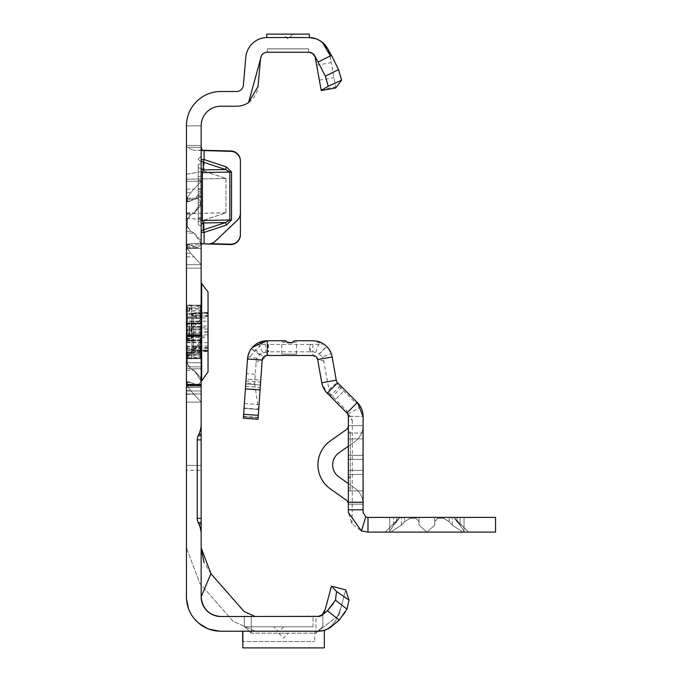 <?xml version="1.0" encoding="UTF-8"?>
<svg xmlns="http://www.w3.org/2000/svg" width="682" height="682" viewBox="0 0 682 682"><rect width="100%" height="100%" fill="white"/><g stroke="black" fill="none" stroke-linecap="round" stroke-linejoin="round"><path stroke-width="0.51" stroke-dasharray="3.41 2.56" d="M190.755 352.031L187.431 356.891L187.431 363.873L187.473 356.285L190.755 352.031L187.431 356.891L187.431 363.873L190.755 368.732L187.473 364.486L187.473 356.285L190.755 352.031L187.431 356.891L187.431 363.873L190.755 368.732L187.473 364.486L187.473 356.285L190.755 352.031L187.431 356.891L187.431 363.873L190.755 368.732L187.473 364.486L187.473 356.285L190.755 352.031L187.431 356.891L187.431 363.873L190.755 368.732L187.473 364.486L187.473 356.285L190.755 352.031L194.217 350.258L190.755 352.031L194.217 350.258L190.755 352.031L194.217 350.258L190.755 352.031L194.217 350.258L190.755 352.031L194.217 350.258L190.755 352.031L186.45 352.031L186.45 318.682L186.45 385.16L186.45 352.031L190.755 352.031M200.303 343.455L194.217 350.258L201.164 339.534L200.303 343.455L194.217 350.258L201.164 339.534L200.303 343.455L194.217 350.258L201.164 339.534L200.303 343.455L194.217 350.258L201.164 339.534L200.303 343.455L194.217 350.258L201.164 339.534L200.303 343.455M201.164 360.386L201.164 402.09L201.164 360.386M194.217 336.661L197.848 335.604L201.164 339.534L201.164 318.682L201.164 339.534L197.848 335.604L201.164 339.534L197.848 335.604L201.164 339.534L197.848 335.604L201.164 339.534L197.848 335.604L201.164 339.534L197.848 335.604L188.573 339.09L187.431 338.093L187.431 334.606L190.755 330.088L201.164 318.682L201.164 336.558L201.164 318.682L190.755 330.088L187.431 334.606L187.431 338.093L188.573 339.09L194.217 336.661L188.573 339.09L187.431 338.093L187.431 334.606L190.755 330.088L201.164 318.682L190.755 330.088L187.431 334.606L187.431 338.093L188.573 339.09L194.217 336.661L188.573 339.09L187.431 338.093L187.431 334.606L190.755 330.088L201.164 318.682L190.755 330.088L187.431 334.606L187.431 338.093L188.573 339.09L194.217 336.661L188.573 339.09L187.431 338.093L187.431 334.606L190.755 330.088L201.164 318.682L190.755 330.088L187.431 334.606L187.431 338.093L188.573 339.09L194.217 336.661L188.573 339.09L187.431 338.093L187.431 334.606L190.755 330.088L201.164 318.682L190.755 330.088L187.431 334.606L187.431 338.093L188.573 339.09L194.217 336.661L186.45 336.661L194.217 336.661M201.164 402.09L186.45 402.09L201.164 402.09L186.45 402.09L201.164 402.09L186.45 402.09L186.45 370.514L186.45 402.09L186.45 370.514L186.45 402.09L186.45 381.673L186.45 402.09L186.45 381.673L186.45 402.09L186.45 381.673L186.45 402.09L201.164 402.09L190.755 390.684L187.431 386.157L187.431 382.67L188.573 381.673L197.848 385.16L201.164 381.238L194.217 370.514L190.755 368.732L194.217 370.514L200.303 377.308L201.164 381.238L197.848 385.16L188.573 381.673L187.431 382.67L187.431 386.157L190.755 390.684L201.164 402.09L190.755 390.684L187.431 386.157L187.431 382.67L188.573 381.673L197.848 385.16L201.164 381.238L194.217 370.514L190.755 368.732L194.217 370.514L200.303 377.308L201.164 381.238L197.848 385.16L188.573 381.673L187.431 382.67L187.431 386.157L190.755 390.684L201.164 402.09L190.755 390.684L187.431 386.157L187.431 382.67L188.573 381.673L197.848 385.16L201.164 381.238L194.217 370.514L190.755 368.732L194.217 370.514L200.303 377.308L201.164 381.238L197.848 385.16L188.573 381.673L187.431 382.67L187.431 386.157L190.755 390.684L201.164 402.09L190.755 390.684L187.431 386.157L187.431 382.67L188.573 381.673L197.848 385.16L201.164 381.238L194.217 370.514L190.755 368.732L194.217 370.514L200.303 377.308L201.164 381.238L197.848 385.16L188.573 381.673L187.431 382.67L187.431 386.157L190.755 390.684L201.164 402.09L190.755 390.684L187.431 386.157L187.431 382.67L188.573 381.673L197.848 385.16L201.164 381.238L194.217 370.514L200.303 377.308L201.164 381.238L197.848 385.16L188.573 381.673L187.431 382.67L187.431 386.157L190.755 390.684L201.164 402.09L201.164 327.999L201.164 434.204M190.755 214.651L187.431 219.51L187.431 226.492L187.473 218.905L190.755 214.651L187.431 219.51L187.431 226.492L190.755 231.351L187.473 227.106L187.473 218.905L190.755 214.651L194.217 212.878L190.755 214.651L194.217 212.878L190.755 214.651L186.45 214.651L186.45 181.301L186.45 226.492L186.45 214.651L190.755 214.651M200.303 206.075L194.217 212.878L201.164 202.153L200.303 206.075L194.217 212.878L201.164 202.153L200.303 206.075M201.164 223.005L201.164 264.71L201.164 223.005M194.217 199.28L197.848 198.223L201.164 202.153L201.164 181.301L201.164 202.153L197.848 198.223L201.164 202.153L197.848 198.223L188.573 201.71L187.431 200.713L187.431 197.226L190.755 192.708L201.164 181.301L190.755 192.708L187.431 197.226L187.431 200.713L188.573 201.71L194.217 199.28L188.573 201.71L187.431 200.713L187.431 197.226L190.755 192.708L201.164 181.301L190.755 192.708L187.431 197.226L187.431 200.713L188.573 201.71L194.217 199.28L186.45 199.28L194.217 199.28M186.45 227.106L186.45 219.51L186.45 227.106M194.217 233.133L200.303 239.928L201.164 243.858L197.848 247.779L188.573 244.292L187.431 245.29L187.431 248.777L190.755 253.303L201.164 264.71L190.755 253.303L187.431 248.777L187.431 245.29L188.573 244.292L197.848 247.779L201.164 243.858L194.217 233.133L200.303 239.928L201.164 243.858L197.848 247.779L188.573 244.292L187.431 245.29L187.431 248.777L190.755 253.303L201.164 264.71L190.755 253.303L187.431 248.777L187.431 245.29L188.573 244.292L197.848 247.779L201.164 243.858L194.217 233.133L190.755 231.351L187.431 226.492L190.755 231.351L194.217 233.133L190.755 231.351L194.217 233.133L186.45 233.133L186.45 247.779L186.45 231.351L186.45 247.779L186.45 233.133L194.217 233.133M186.45 364.486L186.45 356.891L186.45 364.486M186.45 377.308L186.45 368.732L186.45 377.308M190.755 368.732L187.431 363.873L190.755 368.732L194.217 370.514L190.755 368.732L186.45 368.732L190.755 368.732M186.45 360.386L186.45 334.623L186.45 360.386M201.164 344.436L201.164 358.067L201.164 344.436M186.45 363.08L186.45 366.839L186.45 363.08M186.45 376.328L186.45 386.14L186.45 376.328M201.164 196.996L201.164 201.906L201.164 196.996M240.414 234.77L240.414 161.174A9.812 9.812 0 0 0 230.857 151.37L204.114 150.671L230.857 150.978A9.812 9.812 0 0 1 240.414 160.79L240.414 212.767A9.812 9.812 0 0 1 237.353 219.877L215.18 240.917A9.812 9.812 0 0 1 208.163 243.61L189.997 243.474L186.45 244.94L201.164 244.94L201.164 147.321L186.45 147.321L186.45 268.145L186.45 125.855L201.164 125.855L201.164 167.482A2.941 2.626 0 0 0 203.27 169.997L203.27 162.205A2.941 2.626 180 0 1 201.164 159.69L204.114 159.614L203.27 162.205L225.554 169.588L226.398 166.996L231.53 172.086L231.53 220.013L226.398 225.111L225.554 222.613L229.843 220.03L202.426 220.533L202.426 172.546L203.27 169.997L225.554 169.588L229.843 172.043L229.843 220.03L231.53 220.013M242.869 631.217L242.869 647.9L324.317 647.9L324.317 630.296L318.068 631.217L220.789 631.217L207.396 628.497L220.789 631.217L255.136 631.217L220.789 631.217A34.347 34.347 0 0 1 186.45 596.869L186.45 125.855L186.45 268.145L186.45 244.94L201.164 244.94L201.164 232.571A2.941 2.694 0 0 1 203.27 229.987L203.27 223.023A2.941 2.694 180 0 0 201.164 225.597L201.164 220.593L202.426 220.533L203.27 223.023L225.554 222.613L203.27 229.987L204.114 232.494L204.114 243.892L189.997 243.474L210.9 243.679M201.65 149.895L201.164 147.321L201.164 125.855L201.164 268.145L201.164 125.855L186.45 125.855L201.164 125.855L201.164 596.869A19.625 19.625 0 0 0 220.789 616.502L320.404 616.093M278.691 626.801L273.78 626.801L278.691 626.801M288.503 633.177L278.691 633.177L288.503 633.177L283.593 638.088L278.691 633.177M201.164 331.929L201.164 282.86L201.164 359.346L201.164 304.504L201.164 327.999L201.164 321.537L200.184 323.754L191.565 323.498L191.565 340.352L200.099 340.096L200.014 323.132L201.164 321.537L201.164 380.991L201.164 331.929M186.45 331.929L186.45 305.186L186.45 331.929M201.164 159.213L201.164 162.205L201.164 159.213M198.223 224.907L201.164 225.699L201.164 163.629L201.164 225.699L201.164 163.629L201.164 225.699L198.223 224.907L201.164 225.699L198.223 224.907L198.223 164.422L201.164 163.629L198.223 164.422L198.223 224.907L201.164 225.699L198.223 224.907L198.223 195.342L201.164 196.126L198.223 195.342L198.223 202.008L198.223 192.009L201.164 191.224L198.223 192.009L201.164 191.224L198.223 192.009L198.223 224.907L201.164 225.699L198.223 224.907L198.223 195.342L201.164 196.126L198.223 195.342L198.223 192.009L201.164 191.224L198.223 192.009L198.223 224.907L201.164 225.699L198.223 224.907L198.223 221.582L201.164 220.789L198.223 221.582L198.223 195.342L201.164 196.126L198.223 195.342L198.223 202.008L201.164 202.793L198.223 202.008L198.223 192.009L201.164 191.224L198.223 192.009L198.223 224.907L198.223 221.582L201.164 220.789L198.223 221.582L198.223 195.342L201.164 196.126L198.223 195.342L198.223 192.009L201.164 191.224L198.223 192.009L198.223 221.582L201.164 220.789L198.223 221.582L198.223 180.108L198.223 224.907L201.164 225.699L198.223 224.907L198.223 192.009L198.223 224.907M290.362 34.1L288.026 34.109M186.45 244.949L186.45 264.71L186.45 244.292L186.45 264.71L186.45 244.292L186.45 244.949L190.755 244.949L186.45 244.949M186.45 384.111L186.45 385.16L186.45 384.111L194.217 384.111L186.45 384.111M186.45 385.552L186.45 386.14L186.45 385.552L201.164 385.552L186.45 385.552M186.45 470.29L186.45 323.098L186.45 470.29L201.164 470.29L186.45 470.29M186.45 179.17L186.45 174.183L204.114 171.216L225.964 178.445L186.45 179.17L186.45 244.94L189.997 243.474L201.727 243.738M201.164 147.321L186.45 147.321L193.492 150.228L186.45 147.321L186.45 174.183M204.114 171.216L204.114 150.279L193.492 150.228L201.898 150.253M225.964 178.445L225.964 212.784L204.114 220.013L186.45 217.976M186.45 268.145L201.164 268.145L186.45 268.145M226.398 166.996L204.114 159.614L204.114 150.671L201.949 150.262M202.341 150.534L193.142 150.219M186.45 218.027L204.114 220.073L204.114 243.892L204.114 220.013M204.114 150.279L204.114 171.267L186.45 174.234M204.114 171.267L225.964 178.505L225.964 212.835L204.114 220.073M231.53 172.086L201.164 172.665L201.164 167.482M201.164 172.665L201.164 220.593M201.164 225.597L201.164 232.571L204.114 232.494L226.398 225.111M242.673 631.217L314.7 631.217L314.7 641.489L314.7 631.217L242.673 631.217L242.673 641.489L314.7 641.523L242.673 641.489M338.92 615.215L318.068 631.217L338.92 615.215L340.949 607.628L338.92 615.215M244.344 616.502L244.344 626.315L244.344 616.502L315.979 616.502L244.344 616.502L244.344 626.801L244.344 616.502L313.029 616.502L244.344 616.502M322.85 626.315L322.85 614.559L322.85 626.315L315.979 633.177L251.215 633.177L244.344 626.315L251.215 633.177L251.215 616.502L251.215 633.177L315.979 633.177L315.979 616.502L318.068 616.502L315.979 616.502L315.979 633.177L322.85 626.315M320.983 615.846L319.091 616.417M345.22 612.061L346.993 609.128L349.039 600.126L345.706 589.896L340.949 607.628L345.706 589.896L331.486 586.085L324.7 611.404L321.87 615.352M320.361 616.102L318.068 616.502A6.871 6.871 0 0 0 322.484 614.891L327.411 610.757L339.201 620.074L342.338 616.196M255.136 616.502L220.789 616.502L255.136 616.502L244.071 611.49L210.917 573.698L204.003 562.454M314.615 55.557L315.502 57.927A6.871 6.871 0 0 0 308.741 52.25L267.318 52.25A6.871 6.871 0 0 0 260.473 58.524L258.026 86.52A21.585 21.585 0 0 1 236.518 106.23L220.789 106.23A19.625 19.625 0 0 0 201.164 125.855L186.45 125.855A34.347 34.347 0 0 1 220.789 91.507L236.518 91.507A6.871 6.871 0 0 0 243.363 85.241L245.81 57.245A21.585 21.585 0 0 1 267.318 37.536L309.321 37.536L309.321 34.1L266.73 34.1L266.73 37.536L267.318 37.536M285.698 34.1L283.124 34.1L288.026 39.01L292.936 34.1M325.323 609.086L324.7 611.404M210.917 573.698L201.164 596.869C202.528 608.932 209.067 615.479 220.789 616.502M188.471 608.48L191.497 614.806L188.471 608.48M192.077 615.71L198.752 623.212L192.077 615.71M315.723 59.189L316.78 65.174L331.273 62.616L330.003 55.37A21.585 21.585 0 0 0 308.741 37.536M332.202 625.948L331.946 626.17A21.585 21.585 0 0 1 318.068 631.217L321.495 630.927L327.036 629.026L331.614 625.624L334.947 621.447L331.614 625.624L327.036 629.026L321.495 630.927L318.196 631.217M308.631 52.25L267.421 52.25L267.421 48.823L267.421 52.25L308.631 52.25L308.631 48.823L267.421 48.823L308.631 48.823L308.631 52.25M316.124 38.84L322.612 42.582M309.688 52.318L311.316 52.753M312.688 53.503L313.711 54.381M330.003 55.37L335.749 87.969L321.248 90.518L316.78 65.174M335.749 87.969L331.273 62.616M255.136 631.217L233.014 621.191L199.852 583.4L186.45 547.808L199.852 583.408L233.005 621.2L255.136 631.217M342.39 616.119L343.558 614.525M344.052 613.809L344.598 613.007M349.039 600.126L336.541 591.541L335.459 600.134L333.208 603.749M331.486 586.085L336.541 591.541M335.459 600.134L346.993 609.128M198.223 167.746L201.164 168.539L198.223 167.746M198.223 202.008L201.164 202.793L198.223 202.008M198.223 195.342L201.164 196.126L198.223 195.342M198.223 180.108L201.164 180.892L198.223 180.108L198.223 176.774L198.223 180.108L201.164 180.892L198.223 180.108M198.223 176.774L201.164 175.99L198.223 176.774L198.223 164.422L198.223 176.774L201.164 175.99L198.223 176.774M198.223 164.422L201.164 163.629L198.223 164.422L198.223 219.024L198.223 164.422L201.164 163.629L198.223 164.422M198.223 221.582L201.164 220.789L198.223 221.582L198.223 192.009L201.164 191.224L198.223 192.009L198.223 221.582L201.164 220.789L198.223 221.582M198.223 192.009L201.164 191.224L198.223 192.009M313.029 626.801L244.344 626.801L313.029 626.801L313.029 616.502L313.029 626.801M225.964 212.835L186.45 213.56M225.964 178.505L186.45 179.221M203.108 150.594L197.209 150.355M225.964 212.784L186.45 213.509M186.45 323.098L201.164 323.098L186.45 323.098M200.014 348.451L200.099 358.033L191.565 358.775L191.565 350.343L200.184 349.857L201.164 348.962L200.184 348.451L189.656 348.945L189.391 350.352L191.139 350.352L191.139 358.792L189.391 358.792L186.936 357.394L186.936 349.44L189.391 350.352L189.391 358.792M191.847 349.065A1.475 1.253 180 0 0 193.262 350.326L193.262 345.945L208.036 345.945L208.036 321.205L193.262 321.205L193.262 314.104A1.475 1.279 0 0 0 191.847 315.374L191.847 349.627L191.847 315.365A1.475 0.58 180 0 0 193.262 315.945L193.262 328.127L208.036 327.675L208.036 351.315L193.262 351.102L193.262 350.326L193.262 350.863A1.475 1.296 180 0 1 191.847 349.576M201.659 380.991L201.659 282.86M208.036 371.801L208.036 292.049M208.036 313.089L193.262 313.524L193.262 312.748L208.036 312.237L208.036 317.906L208.036 312.995L208.036 316.354L208.036 312.995L193.262 313.515L193.262 315.945L208.036 316.141M201.164 343.055A0.98 0.853 180 0 0 200.184 342.211L187.431 342.211L187.431 334.521L186.45 334.257L186.936 334.333L186.936 329.517L186.936 334.333L187.431 334.521L187.78 331.929L187.431 323.43L200.184 323.43L200.184 349.857M186.45 346.286L187.431 346.286L187.431 355.782A0.98 0.912 -130.1 0 1 186.936 355.603L186.936 353.191L186.936 355.603A0.98 0.895 180 0 1 186.45 354.828A0.98 0.946 180 0 0 187.431 355.782L187.431 354.785L200.184 354.785L200.184 342.722L187.431 342.722L187.431 346.286L201.164 346.286M186.45 309.918A0.98 0.853 180 0 1 187.431 309.065L187.431 310.668A0.98 0.665 -157.1 0 0 186.936 310.66L186.936 308.247L186.936 310.66A0.98 0.801 180 0 0 186.45 311.35A0.98 0.691 180 0 1 187.431 310.66L187.431 317.565L200.184 317.565L200.184 307.752L200.184 310.847L187.431 310.847L187.431 309.065L200.184 309.065A0.98 0.853 -0 0 0 201.164 308.213M191.847 349.627L193.262 351.102L208.036 351.614L208.036 347.496L208.036 350.855L193.262 350.335L193.262 346.976L193.262 350.335L191.847 348.869M208.036 321.205L208.036 317.906L191.847 317.906M191.847 327.744A1.475 1.279 180 0 1 193.262 326.473L208.036 326.03L208.036 327.675M200.014 340.719L200.184 340.096L201.164 342.313L200.184 340.719L187.431 340.54A0.98 0.46 -78.8 0 1 187.235 340.582A0.98 0.46 -78.8 0 1 186.936 339.875L189.161 340.318L189.161 323.532L186.936 323.976A0.98 0.46 -101.2 0 1 187.235 323.268A0.98 0.46 -101.2 0 1 187.431 323.311L200.014 323.132M200.184 358.05L200.184 355.041L187.431 355.041L187.431 356.737L189.656 357.999L200.184 357.24L201.164 359.346M189.656 348.945L187.431 348.118L186.936 349.44A0.98 0.656 180 0 1 187.431 348.118L187.431 342.211A0.98 0.853 180 0 1 186.45 341.358M200.014 306.602L201.164 304.504L200.184 306.61L189.656 305.851L187.431 307.122L186.936 306.457L189.161 305.186L189.161 313.584L186.936 314.411L187.431 315.732L189.656 314.905L200.184 315.399L201.164 314.888L200.184 313.993L191.565 313.507L191.565 305.084L200.099 305.817L200.014 315.399M187.431 308.068A0.98 0.912 130.1 0 0 186.936 308.247A0.98 0.895 180 0 0 186.45 309.023A0.98 0.946 -0 0 1 187.431 308.068M186.45 308.98L187.431 308.81L187.431 307.122L186.45 307.284A0.98 0.98 0 0 1 186.945 306.431L189.17 305.169A0.98 0.98 0 0 1 189.656 305.042L189.656 305.851L189.161 305.186A0.98 0.963 180 0 1 189.656 305.059L191.139 305.059L191.139 313.498L189.656 313.498L189.656 305.042L191.565 305.084L191.139 305.851M189.161 313.584L189.656 314.905L189.656 313.498A0.98 0.656 180 0 0 189.161 313.584M200.184 323.754L200.184 323.072L200.184 323.899L187.431 323.899L187.431 323.311A0.98 0.921 0 0 0 186.45 324.231A0.98 0.98 0 0 1 187.235 323.268L189.468 322.833A0.98 0.98 0 0 1 189.656 322.808L189.656 340.361L191.139 340.361L191.139 323.49L189.161 323.532A0.98 0.46 -101.2 0 1 189.46 322.833A0.98 0.46 -101.2 0 1 189.656 322.867L191.139 322.867M189.46 341.026A0.98 0.98 0 0 0 189.656 341.043L189.656 340.983A0.98 0.46 -78.8 0 1 189.46 341.026A0.98 0.46 -78.8 0 1 189.161 340.318L189.656 341.043L191.139 341.043L191.565 340.352L191.139 340.983M186.936 329.517L187.431 329.338L186.936 329.517M187.431 353.191A0.98 0.665 157.1 0 1 186.936 353.191A0.98 0.801 180 0 1 186.45 352.5A0.98 0.691 180 0 0 187.431 353.191M186.45 356.567A0.98 0.98 0 0 0 186.945 357.419A0.98 0.955 180 0 1 186.45 356.567L187.431 356.737L186.945 357.419L189.391 358.809L200.099 358.059L200.014 357.249M454.57 518.414L468.568 532.105L462.984 532.105L464.033 531.244L460.103 525.157L454.57 518.414L454.57 517.391L389.695 517.391L464.033 517.391L389.695 517.391L464.033 517.391L389.695 517.391L464.033 517.391L454.57 517.391L454.57 518.414L457.025 521.704L454.826 518.371L468.568 532.105L462.984 532.105L464.033 531.244L460.103 525.157L454.57 518.414L454.57 517.391L454.57 518.414L457.025 521.704L454.826 518.371L468.568 532.105L462.984 532.105L464.033 531.244L460.103 525.157L457.025 521.704L460.103 525.157L457.025 521.704L460.103 525.157L464.033 531.244L460.103 525.157L464.033 531.244L462.984 532.105L464.033 531.244L462.984 532.105L390.743 532.105L401.468 525.157L390.743 532.105L401.468 525.157L404.554 521.704L401.468 525.157L390.743 532.105L401.468 525.157L404.554 521.704L409.967 518.371L404.554 521.704L401.468 525.157L390.743 532.105L401.468 525.157L404.554 521.704L409.967 518.371L416.011 518.371L409.967 518.371L404.554 521.704L401.468 525.157L390.743 532.105L385.16 532.105L468.568 532.105L385.16 532.105L468.568 532.105L454.57 518.414L454.57 517.391L454.57 518.414L460.103 525.157L464.033 531.244L462.984 532.105L385.16 532.105L468.568 532.105L385.16 532.105L462.984 532.105L452.26 525.157L449.174 521.704L443.76 518.371L437.716 518.371L434.715 521.704L434.715 525.157L434.715 517.391L434.715 521.704L437.716 518.371L443.76 518.371L449.174 521.704L452.26 525.157L462.984 532.105L452.26 525.157L449.174 521.704L443.76 518.371L437.716 518.371L434.715 521.704L434.715 517.391L434.715 525.157L426.864 532.105L419.012 525.157L419.012 521.704L416.011 518.371L419.012 521.704L419.012 517.391L419.012 525.157L419.012 517.391L419.012 525.157L426.864 532.105L434.715 525.157L434.715 517.391L434.715 521.704L437.716 518.371L443.76 518.371L449.174 521.704L452.26 525.157L462.984 532.105L452.26 525.157L449.174 521.704L443.76 518.371L437.716 518.371L434.715 521.704L434.715 517.391L434.715 525.157L426.864 532.105L419.012 525.157L419.012 521.704L416.011 518.371L409.967 518.371L416.011 518.371L419.012 521.704L419.012 517.391L419.012 525.157L419.012 517.391L419.012 525.157L426.864 532.105L434.715 525.157L434.715 517.391L434.715 521.704L437.716 518.371L443.76 518.371L449.174 521.704L452.26 525.157L462.984 532.105L452.26 525.157L449.174 521.704L443.76 518.371L437.716 518.371L434.715 521.704L434.715 517.391L434.715 525.157L426.864 532.105L419.012 525.157L419.012 521.704L416.011 518.371L409.967 518.371L404.554 521.704L409.967 518.371L416.011 518.371L419.012 521.704L419.012 517.391L419.012 525.157L419.012 517.391L419.012 525.157L426.864 532.105L434.715 525.157L434.715 517.391L434.715 521.704L437.716 518.371L443.76 518.371L449.174 521.704L452.26 525.157L462.984 532.105L464.033 531.244L464.033 517.391L464.033 531.244L464.033 517.391L464.033 531.244L464.033 517.391L464.033 531.244L464.033 517.391L464.033 531.244L460.103 525.157L460.103 517.391L460.103 525.157L460.103 517.391L460.103 525.157L460.103 517.391L460.103 525.157L460.103 517.391L460.103 525.157L457.025 521.704L457.025 517.391L457.025 521.704L457.025 517.391L457.025 521.704L457.025 517.391L457.025 521.704L457.025 517.391L457.025 521.704L454.57 518.414L454.57 517.391L454.57 518.414M389.695 531.244L389.695 517.391L401.468 517.391L389.695 517.391L389.695 531.244L393.616 525.157L389.695 531.244L390.743 532.105L389.695 531.244L389.695 517.391L389.695 531.244L393.616 525.157L396.702 521.704L393.616 525.157L389.695 531.244L390.743 532.105L389.695 531.244L389.695 517.391L389.695 531.244L393.616 525.157L399.149 518.414L393.616 525.157L389.695 531.244L390.743 532.105L389.695 531.244L389.695 517.391L389.695 531.244L393.616 525.157L399.115 518.371L399.149 517.391L393.616 517.391L399.149 517.391L399.149 518.414L393.616 525.157L389.695 531.244L390.743 532.105L389.695 531.244M398.893 518.371L398.893 517.391L399.149 518.414L393.616 525.157L398.893 518.371L385.16 532.105L398.893 518.371M367.982 532.105L495.55 532.105L495.55 517.391L367.982 517.391L367.982 532.105L361.4 530.971L351.946 523.785L348.357 512.48L348.357 416.412L363.08 416.395L348.357 416.395L348.357 433.002L348.357 416.395L352.33 420.376L350.872 416.873L327.215 393.216L346.925 412.925L357.334 402.516L346.925 412.925L330.131 396.131L340.54 385.722L357.334 402.516L344.845 390.036L334.444 400.436L346.925 412.925L357.334 402.516L340.54 385.722M348.357 464.894L348.357 504.143L348.357 464.894M363.08 464.894L363.08 504.143L348.357 504.143A4.91 4.91 0 0 0 346.277 500.128L330.42 488.951A29.437 29.437 0 0 1 330.42 440.828L346.277 429.651A4.91 4.91 0 0 0 348.357 425.636L348.357 459.378L348.357 425.636L363.08 425.636A19.625 19.625 0 0 1 354.759 441.68L338.903 452.857A14.723 14.723 0 0 0 338.903 476.923L354.759 488.099A19.625 19.625 0 0 1 363.08 504.143L348.357 504.143L363.08 504.143L363.08 490.895L348.357 490.895L350.326 490.895L350.326 432.013L350.326 487.894L348.357 487.894L350.326 487.894L350.326 490.895L348.357 490.895L363.08 490.895L363.08 464.894M281.794 354.171L296.508 354.171L281.794 354.171L281.794 342.057L292.408 342.722L292.902 341.835L295.187 340.761L312.842 340.761L323.907 344.18L318.682 344.248L315.74 352.381L319.15 353.958L326.593 346.379L323.907 344.18M287.506 342.722L296.508 342.057L292.902 341.835M296.508 354.171L296.508 342.057M330.131 396.131L346.925 412.925L346.925 410.837L329.295 393.216L327.215 393.216L334.444 400.436M350.872 416.873L347.701 413.931M347.939 413.94L360.676 406.983L357.334 402.516L355.245 402.516L337.624 384.887L337.624 382.807L357.334 402.516L344.845 390.036M352.33 420.376L352.244 509.786L363.08 509.786L363.08 502.25L352.33 502.25M360.676 406.983A19.625 19.625 0 0 1 363.08 416.395L363.08 502.25M348.195 415.142L347.735 413.991M361.4 530.971L365.782 516.871L363.08 512.48L363.08 509.786M351.946 523.785L352.244 509.786M281.794 342.057L286.986 341.818L284.726 340.761L267.071 340.761L255.997 344.18L251.291 348.715L247.839 356.464A19.625 19.625 0 0 0 247.498 359.013L244.037 408.441L245.81 383.113L254.667 383.727L256.296 359.627L259.595 354.853L262.988 352.773L258.41 344.248L267.071 344.419L267.071 351.818L267.898 351.81L267.898 344.419L309.713 344.427L309.713 351.81L312.842 351.835L312.842 344.401L318.682 344.248M329.295 393.216L327.215 393.216L321.768 382.747L317.676 359.533L312.842 355.475L312.842 351.835L315.74 352.381M262.988 352.773L267.071 351.818L267.071 355.475L267.608 355.475L266.526 355.51L264.88 340.881L247.498 359.013A19.625 19.625 0 0 1 252.502 347.24L263.431 357.095L267.071 355.475L262.178 360.045A4.91 4.91 0 0 1 263.431 357.095M255.997 344.18L258.41 344.248M259.706 354.793L251.445 348.519M337.624 384.887L337.624 382.807L329.329 391.101L323.208 358.553L332.168 356.976A19.625 19.625 0 0 0 331.299 353.719L326.593 346.379M267.898 344.419L267.071 344.419M268.589 344.427L268.589 351.81L267.898 351.81M309.713 351.81L268.589 351.81M312.842 344.401L309.713 344.427M267.608 340.761L267.071 340.761L267.608 340.761L267.608 355.475L267.608 340.761M332.168 356.976L336.26 380.189L327.658 381.707M319.15 353.958L322.339 356.959L331.299 353.719M319.261 354.001L326.763 346.55M259.595 354.853L251.291 348.715M256.824 358.297L247.839 356.464M254.915 374.248L246.475 373.659L247.498 359.013L262.178 360.045L258.725 409.473L260.771 380.104L246.091 379.081L245.75 383.975L246.091 379.081L260.771 380.104L258.128 417.947L258.725 409.473L244.037 408.441L258.725 409.473L244.037 408.441L258.725 409.473L262.178 360.036L266.526 355.51M348.357 425.636L363.08 425.636L363.08 438.884L363.08 425.636L348.357 425.636L363.08 425.636A19.625 19.625 0 0 1 354.759 441.68L348.357 446.19M348.357 483.589L354.759 488.099A19.625 19.625 0 0 1 363.08 504.143L348.357 504.143M350.326 432.013L348.357 432.013L350.326 432.013M363.08 455.312L363.08 438.884L363.08 455.312L348.357 455.312L363.08 455.312M363.08 438.884L348.357 438.884L363.08 438.884M363.08 416.395L357.334 402.516L355.245 402.516M330.352 396.353L329.329 391.101M337.624 382.807L337.351 382.508A4.91 4.91 0 0 1 336.26 380.189M329.048 389.524L337.351 382.508M322.339 356.959L323.208 358.553M267.071 340.761L267.071 355.475L267.071 340.761L264.88 340.881M312.842 355.475L267.071 355.475M254.667 383.727L258.538 409.456M246.475 373.659L245.81 383.113M243.491 416.267L258.171 417.29L258.035 419.26L243.355 418.237L245.75 383.975L243.355 418.237L258.035 419.26L258.128 417.947L258.035 419.26L243.355 418.237L247.498 359.013L256.296 359.627M258.171 417.29L262.178 360.045L247.498 359.013M367.982 517.391L365.782 516.871M454.613 517.391L454.613 518.371L454.613 517.391M346.925 410.837L346.925 412.925M454.826 518.371L454.826 517.391L454.826 518.371M404.554 521.704L401.468 525.157L404.554 521.704L409.967 518.371L404.554 521.704L404.554 517.391L404.554 521.704M416.011 518.371L409.967 518.371L416.011 518.371L419.012 521.704L416.011 518.371L416.011 517.391L416.011 518.371M419.012 521.704L419.012 517.391L419.012 521.704M434.715 525.157L426.864 532.105L419.012 525.157L426.864 532.105L434.715 525.157L434.715 517.391L434.715 525.157M186.45 356.891L187.431 356.891L186.45 356.891M186.45 370.514L194.217 370.514L186.45 370.514M186.45 219.51L187.431 219.51L186.45 219.51M186.45 231.351L190.755 231.351L186.45 231.351M186.45 358.067L201.164 358.067L186.45 358.067M186.45 335.22L201.164 335.22L186.45 335.22M186.45 366.839L201.164 366.839L186.45 366.839M186.45 368.809L201.164 368.809L186.45 368.809M319.423 80.169L333.916 77.612M321.077 89.538L335.57 86.981M308.631 48.84L267.421 48.84L308.631 48.84M198.223 188.752L201.164 188.59M198.223 189.443L201.164 189.605M198.223 196.672L201.164 196.51L198.223 196.672M198.223 197.362L201.164 197.524L198.223 197.362M198.223 217.797L201.164 217.635M198.223 218.496L201.164 218.658M186.45 248.512L201.164 248.512L186.45 248.512M186.45 145.479L201.164 145.479L186.45 145.479M186.45 465.38L201.164 465.38L186.45 465.38M186.45 327.999L201.164 327.999L186.45 327.999M186.45 246.731L194.217 246.731L186.45 246.731M186.45 245.29L187.431 245.29L186.45 245.29M186.45 248.777L187.431 248.777L186.45 248.777M186.45 253.303L190.755 253.303L186.45 253.303M186.45 256.858L194.217 256.858L186.45 256.858M186.45 226.492L187.431 226.492L186.45 226.492M186.45 212.878L194.217 212.878L186.45 212.878M186.45 201.054L190.755 201.054L186.45 201.054M186.45 200.713L187.431 200.713L186.45 200.713M186.45 197.226L187.431 197.226L186.45 197.226M186.45 192.708L190.755 192.708L186.45 192.708M186.45 189.144L194.217 189.144L186.45 189.144M186.45 384.503L201.164 384.503L186.45 384.503M186.45 385.066L201.164 385.066L186.45 385.066M186.45 387.385L201.164 387.385L186.45 387.385M186.45 390.957L201.164 390.957L186.45 390.957M186.45 393.983L201.164 393.983L186.45 393.983M186.45 362.705L201.164 362.705L186.45 362.705M186.45 353.924L201.164 353.924L186.45 353.924A0.98 0.853 0 0 0 187.431 354.785L187.431 353.003L200.184 353.003L200.184 354.785A0.98 0.853 0 0 1 201.164 355.637M186.45 351.955L201.164 351.955L186.45 351.955M186.45 336.269L201.164 336.269L186.45 336.269M186.45 335.697L201.164 335.697L186.45 335.697M186.45 333.379L201.164 333.379L186.45 333.379M186.45 329.807L201.164 329.807L186.45 329.807M186.45 326.789L201.164 326.789L186.45 326.789M186.45 382.329L190.755 382.329L186.45 382.329M186.45 382.67L187.431 382.67L186.45 382.67M186.45 386.157L201.164 386.14L186.45 386.14M186.45 390.684L190.755 390.684L186.45 390.684M186.45 394.239L194.217 394.239L186.45 394.239M186.45 363.873L187.431 363.873L186.45 363.873M186.45 350.258L194.217 350.258L186.45 350.258M186.45 338.434L190.755 338.434L186.45 338.434M186.45 338.093L187.431 338.093L186.45 338.093M186.45 334.606L201.164 334.623L186.45 334.623M186.45 330.088L190.755 330.088L186.45 330.088M186.45 326.525L194.217 326.525L186.45 326.525M186.45 347.76A0.98 0.75 180 0 1 187.431 347.01L200.184 347.01A0.98 0.75 180 0 0 201.164 346.26M191.139 348.945L191.565 350.343L191.48 348.937M186.45 322.492A0.98 0.853 180 0 1 187.431 321.64L187.431 315.732A0.98 0.75 180 0 1 186.936 314.411L186.936 306.457A0.98 0.955 180 0 0 186.45 307.284M186.45 324.231L186.936 323.976L186.936 339.875L186.45 339.619A0.98 0.98 0 0 0 187.235 340.582L189.468 341.017M191.48 314.913L191.565 313.507L191.139 314.905M191.847 336.107A1.475 1.279 180 0 0 193.262 337.377L193.262 350.326L208.036 350.761M208.036 332.484L193.262 332.466L193.262 331.384L191.847 331.418M201.164 317.59A0.98 0.75 180 0 0 200.184 316.84L200.184 323.43A0.98 0.853 180 0 0 201.164 322.577M208.036 312.535L193.262 312.987L193.262 313.524A1.475 0.887 180 0 0 191.847 314.411M186.45 339.576A0.98 0.853 180 0 0 187.431 340.42L200.184 340.42A0.98 0.853 180 0 1 201.164 341.273M208.036 315.306L193.262 315.749L193.262 314.104L208.036 313.652M191.847 329.397A1.475 1.279 180 0 1 193.262 328.127L193.262 335.732L208.036 336.175M191.847 334.453A1.475 1.279 180 0 0 193.262 335.732L193.262 337.377L208.036 337.82M191.847 345.945L193.262 345.945L193.262 332.466L191.847 332.432M208.036 342.645L191.847 342.645M191.847 348.476A1.475 1.279 180 0 0 193.262 349.747L208.036 350.198M208.036 348.545L193.262 348.101A1.475 1.279 180 0 1 191.847 346.823M208.036 328.997L193.262 329.508L193.262 321.205L191.847 321.205M208.036 331.375L193.262 331.384L193.262 329.508A1.475 1.458 180 0 0 191.847 330.966M208.036 334.853L193.262 334.342A1.475 1.458 180 0 1 191.847 332.884M208.036 350.633L193.262 350.326A1.475 0.887 0 0 1 191.847 349.44M208.036 347.709L193.262 347.905A1.475 0.58 180 0 0 191.847 348.485M191.847 314.223L193.262 312.987A1.475 1.296 0 0 0 191.847 314.283M208.036 313.217L193.262 313.524A1.475 1.253 0 0 0 191.847 314.786M191.847 317.028A1.475 1.279 0 0 1 193.262 315.749L193.262 313.524L191.847 314.982M186.45 317.565L187.431 317.565L187.431 321.128L200.184 321.128L200.184 317.565L201.164 317.565M186.45 324.274A0.98 0.853 180 0 1 187.431 323.43L187.431 321.64L200.184 321.64A0.98 0.853 180 0 0 201.164 320.796M186.45 339.619A0.98 0.921 0 0 0 187.431 340.54L187.431 339.951L200.184 339.951L200.184 340.778L200.184 340.096M200.184 313.993L200.184 316.84L187.431 316.84A0.98 0.75 180 0 1 186.45 316.09M201.164 310.003A0.98 0.853 0 0 1 200.184 310.847L187.431 311.248L187.431 308.81L200.184 308.81L200.184 305.817M201.164 355.211L200.184 355.041L200.184 353.003A0.98 0.853 180 0 1 201.164 353.847M186.45 352.151A0.98 0.853 -0 0 0 187.431 353.003L187.431 355.041L186.45 354.87M201.164 310.259L200.184 311.248L200.184 308.81L201.164 308.639M186.45 312.228L187.431 310.847A0.98 0.853 180 0 0 186.45 311.7M201.164 342.722L200.184 342.722L200.184 339.951A0.98 0.921 0 0 1 201.164 340.872M186.45 339.031A0.98 0.921 0 0 0 187.431 339.951L187.431 342.722L186.45 342.722M201.164 322.978A0.98 0.921 0 0 1 200.184 323.899L200.184 321.128L201.164 321.128M186.45 321.128L187.431 321.128L187.431 323.899A0.98 0.921 0 0 0 186.45 324.82M201.164 321.537L200.184 323.072L191.514 322.816L191.139 323.49L191.48 322.876M191.48 305.868L191.565 305.059L200.184 305.8L201.164 304.504M191.48 340.974L200.184 340.778L201.164 342.313M191.139 357.999L191.565 358.792L191.48 357.982M393.616 525.157L393.616 517.391L393.616 525.157M399.115 518.371L399.115 517.391L399.115 518.371M401.468 525.157L401.468 517.391L401.468 525.157M363.08 459.378L348.357 459.378L363.08 459.378M310.404 351.81L310.404 344.419M350.326 476.889L348.357 476.889M350.326 477.664L348.357 477.664M363.08 474.467L348.357 474.467L363.08 474.467M363.08 470.401L348.357 470.401L363.08 470.401M341.878 387.061L331.469 397.47M245.58 386.421L260.26 387.444M244.062 408.109L258.41 409.115M258.128 417.947L243.448 416.924L258.128 417.947M245.75 383.975L260.43 384.998L245.75 383.975M244.378 403.548L259.066 404.579M245.392 389.072L260.072 390.095M245.955 381.05L260.635 382.073M324.001 361.17L317.676 359.533M255.767 362.347L262.178 360.036M396.702 521.704L396.702 517.391L396.702 521.704M409.967 518.371L409.967 517.391L409.967 518.371M419.012 525.157L419.012 517.391L419.012 525.157M437.716 518.371L437.716 517.391L437.716 518.371M443.76 518.371L443.76 517.391L443.76 518.371M449.174 521.704L449.174 517.391L449.174 521.704M452.26 525.157L452.26 517.391L452.26 525.157M186.45 335.604L197.848 335.604L186.45 335.604M186.45 198.223L197.848 198.223L186.45 198.223M196.263 196.996L201.164 201.906L196.263 196.996L201.164 192.094L196.263 196.996M283.593 626.801L278.691 631.711L273.78 626.801M186.45 358.664L201.164 358.664L186.45 358.664M198.223 159.264L201.164 162.205M318.23 616.494L318.937 616.443M318.878 616.451L318.144 616.502M340.949 607.628C336.686 618.608 334.683 623.22 334.947 621.447L334.947 621.447C334.683 623.22 336.686 618.608 340.949 607.628M321.64 615.343L320.804 615.863M198.223 159.162L201.164 156.221M186.45 305.186L201.164 305.186L186.45 305.186M330.727 59.513L328.639 51.627L324.726 44.893L318.741 40.05L314.342 38.286L308.912 37.536M186.45 247.779L197.848 247.779L186.45 247.779M186.45 244.292L188.573 244.292L186.45 244.292M186.45 264.71L201.164 264.71L186.45 264.71M186.45 201.71L188.573 201.71L186.45 201.71M186.45 181.301L201.164 181.301L186.45 181.301M186.45 384.205L201.164 384.205L186.45 384.205M186.45 336.558L201.164 336.558L186.45 336.558M186.45 318.682L201.164 318.682L186.45 318.682M186.45 385.16L197.848 385.16L186.45 385.16M186.45 381.673L188.573 381.673L186.45 381.673M186.45 339.09L188.573 339.09L186.45 339.09M186.45 355.117L187.431 356.098L200.184 356.098L201.164 357.078M186.45 308.733L187.431 307.752L200.184 307.752L201.164 306.772M208.036 347.496L193.262 346.976L191.847 345.51M208.036 316.354L193.262 316.874L191.847 318.341M186.45 351.622L187.431 352.611L200.184 352.611L201.164 353.591M201.164 340.753L200.184 339.772L187.431 339.772L186.45 338.792M186.45 325.058L187.431 324.078L200.184 324.078L201.164 323.098M348.357 433.002L363.08 433.002M399.149 518.414L399.149 517.391L399.149 518.414"/><path stroke-width="1.02" d="M201.164 147.321L202.341 150.534L230.857 151.37A9.812 9.812 0 0 1 240.414 161.174L240.414 213.151A9.812 9.812 0 0 1 237.353 220.26L215.18 241.309A9.812 9.812 0 0 1 208.163 243.994L201.761 243.713L201.164 244.94L201.761 243.713L203.108 243.815L201.727 243.738M288.026 34.109L290.029 34.1M318.196 631.217L220.789 631.217A34.347 34.347 0 0 1 186.45 596.869L186.45 125.855A34.347 34.347 0 0 1 220.789 91.507L236.518 91.507A6.871 6.871 0 0 0 243.363 85.241L245.81 57.245A21.585 21.585 0 0 1 267.318 37.536L266.73 37.536L266.73 34.117L309.321 34.1L309.321 37.536L308.741 37.536L316.124 38.84M201.898 150.253L230.857 150.978A9.812 9.812 0 0 1 240.414 160.79L240.414 161.174M202.341 150.534L203.108 150.594M210.9 243.679L230.345 244.19A9.812 9.812 0 0 0 240.414 234.386L240.414 160.79M201.164 225.546A2.941 2.694 180 0 1 203.27 222.963L203.27 229.936L204.114 232.443L204.114 243.892L230.345 244.574A9.812 9.812 0 0 0 240.414 234.77L240.414 234.386M318.289 61.926L331.503 55.37L338.553 69.649L341.597 80.169L328.221 86.213L325.399 76.162L314.683 55.685A6.871 6.871 0 0 0 308.741 52.25L267.318 52.25A6.871 6.871 0 0 0 264.377 52.915L263.278 53.563A6.871 6.871 0 0 0 261.479 55.498L248.572 102.556A21.585 21.585 0 0 1 236.518 106.23L220.789 106.23A19.625 19.625 0 0 0 201.164 125.855L201.164 423.837A24.535 24.535 0 0 1 198.871 434.204L198.164 435.721A9.812 9.812 0 0 0 197.243 439.864L201.164 439.864L201.164 402.09M198.871 434.204L201.164 434.204L201.164 423.837M201.164 439.864L201.164 522.514L198.164 522.514L198.871 524.032A24.535 24.535 0 0 1 201.164 534.398L201.164 522.514M201.164 534.398L201.164 596.869L210.917 573.698L244.071 611.49L255.136 616.502M332.202 625.948L339.201 620.074L327.411 610.757L335.459 600.134L336.541 591.541L349.039 600.126L346.993 609.128L339.201 620.074L331.946 626.17A21.585 21.585 0 0 1 318.068 631.217L324.317 630.296L324.317 647.9L242.869 647.9L242.869 631.217M324.7 611.404L320.983 615.846M319.091 616.417L220.789 616.502A19.625 19.625 0 0 1 201.164 596.869C202.528 608.932 209.067 615.479 220.789 616.502M321.87 615.352L320.361 616.102M320.404 616.093L322.85 614.559L318.068 616.502A6.871 6.871 0 0 0 322.484 614.891L327.411 610.757L333.208 603.749M260.677 57.348L258.026 86.52L248.572 102.556M283.124 34.1L285.698 34.1M320.335 616.076L318.963 616.443L321.35 615.548L323.259 613.655L325.323 609.086L331.486 586.085L345.706 589.896L349.039 600.126M186.527 599.18L188.471 608.48L186.527 599.188M191.497 614.806L192.077 615.71L191.497 614.806M198.752 623.212L207.396 628.497L198.752 623.212M331.503 55.37L327.437 48.328A21.585 21.585 0 0 0 308.741 37.536L308.912 37.536M267.318 37.536L308.741 37.536M197.243 439.864L197.243 518.371A9.812 9.812 0 0 0 198.164 522.514M322.612 42.582L330.003 55.37M308.741 52.25L309.688 52.318M311.316 52.753L312.688 53.503M313.711 54.381L314.615 55.557M341.597 80.169L335.749 87.969L321.248 90.518L315.101 56.819L312.714 53.563L309.355 52.284M210.917 573.698L201.164 547.808L204.003 562.454M331.486 586.085L336.541 591.541M346.993 609.128L335.459 600.134M343.558 614.525L344.052 613.809M344.598 613.007L345.22 612.061M201.164 524.032L198.871 524.032M201.164 435.721L198.164 435.721M328.221 86.213L321.248 90.518M325.399 76.162L338.553 69.649M242.673 641.523L242.673 631.217M226.398 166.937L225.554 169.537L203.27 162.154L203.27 169.946L202.426 172.555L202.426 220.482L229.843 219.979L225.554 222.554L226.398 225.06L231.53 219.962L231.53 172.035L226.398 166.937L204.114 159.562L203.27 162.154A2.941 2.626 180 0 1 201.164 159.639L204.114 159.562L204.114 150.279M201.164 220.542L202.426 220.482L203.27 222.963L225.554 222.554L203.27 229.936A2.941 2.694 0 0 0 201.164 232.519L204.114 232.443L226.398 225.06M231.53 219.962L229.843 219.979L229.843 172.052L225.554 169.537L203.27 169.946A2.941 2.626 0 0 1 201.164 167.422M201.659 282.86L201.659 380.991L208.036 371.801L208.036 292.049L201.164 282.86M208.036 350.855L208.036 345.945M208.036 312.995L208.036 312.237M208.036 317.906L208.036 326.03M292.604 342.287L292.408 342.722L287.318 342.313M286.986 341.818L287.506 342.722L292.408 342.722A2.941 2.941 0 0 1 295.187 340.761L312.842 340.761A19.625 19.625 0 0 1 332.168 356.976L336.26 380.189A4.91 4.91 0 0 0 337.624 382.807L357.334 402.516L363.08 416.395L363.08 509.786L348.357 509.786L348.357 502.25L363.08 502.25M363.08 509.786L363.08 512.48L365.782 516.871L367.982 517.391L495.55 517.391L495.55 532.105L367.982 532.105L361.4 530.971L348.357 512.48L348.357 509.786M347.735 413.991L348.357 416.395L348.357 502.25M292.408 342.722L292.902 341.835M252.502 347.24L267.071 340.761L284.726 340.761A2.941 2.941 0 0 1 287.506 342.722M260.089 389.891L245.409 388.868L243.627 414.298L243.355 418.237L258.035 419.26L262.178 360.045A4.91 4.91 0 0 1 267.071 355.475L312.842 355.475A4.91 4.91 0 0 1 317.676 359.533L321.768 382.747A19.625 19.625 0 0 0 327.215 393.216L346.925 412.925A4.91 4.91 0 0 1 348.357 416.395M348.357 446.19L338.903 452.857A14.723 14.723 0 0 0 338.903 476.923L348.357 483.589M348.357 504.143A4.91 4.91 0 0 0 346.277 500.128L330.42 488.951A29.437 29.437 0 0 1 330.42 440.828L346.277 429.651A4.91 4.91 0 0 0 348.357 425.636M346.925 412.925L357.334 402.516A19.625 19.625 0 0 1 363.08 416.395M245.409 388.868L247.498 359.013A19.625 19.625 0 0 1 267.071 340.761M361.4 530.971L365.782 516.871M367.982 532.105L367.982 517.391M348.195 415.142L347.701 413.931M262.178 360.036L247.498 359.013M197.243 518.371L201.164 518.371M231.53 172.035L201.164 172.614M317.676 359.533L332.168 356.976M321.768 382.747L336.26 380.189M327.215 393.216L337.624 382.807M258.316 415.329L243.627 414.298M325.323 609.086L322.509 614.567M201.164 380.991L201.659 380.991M201.011 305.186L201.164 304.504"/></g></svg>
